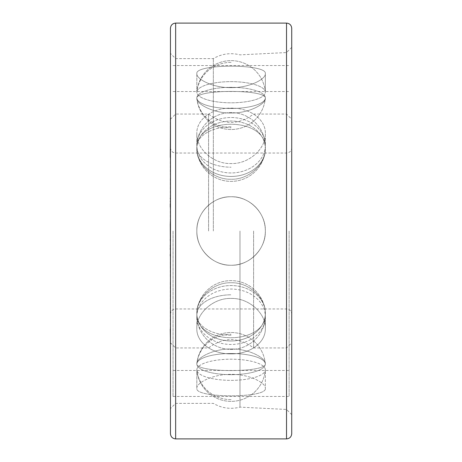 <?xml version="1.0" encoding="UTF-8"?>
<svg xmlns="http://www.w3.org/2000/svg" width="462" height="462" viewBox="0 0 462 462"><rect width="100%" height="100%" fill="white"/><g stroke="black" fill="none" stroke-linecap="round" stroke-linejoin="round"><path stroke-width="0.35" stroke-dasharray="2.31 1.73" d="M265.338 369.773A34.252 10.586 0 0 0 231.087 359.193A34.252 10.586 0 0 0 196.835 369.773A34.252 10.586 0 0 0 196.847 370.074A34.252 10.586 0 0 0 231.087 380.359A34.252 10.586 0 0 0 265.327 370.074A34.252 10.586 0 0 0 265.338 369.773A34.252 10.586 0 0 1 265.327 370.074A34.252 10.586 0 0 1 231.087 380.359A34.252 10.586 0 0 1 196.847 370.074A34.252 10.586 0 0 1 196.835 369.773A34.252 10.586 0 0 1 231.087 359.193A34.252 10.586 0 0 1 265.338 369.773L265.338 388.357C265.962 382.888 249.191 374.058 231.087 374.364C212.982 374.058 196.211 382.888 196.835 388.357L196.835 369.773L196.835 388.357C194.756 398.313 267.417 398.313 265.338 388.357C267.417 398.313 194.756 398.313 196.835 388.357C196.211 382.888 212.982 374.058 231.087 374.364C249.191 374.058 265.962 382.888 265.338 388.357L265.338 369.773M265.338 364.096A34.252 10.586 0 0 0 265.327 363.796A34.252 10.586 0 0 0 231.087 353.511A34.252 10.586 0 0 0 196.847 363.796A34.252 10.586 0 0 0 196.835 364.096A34.252 10.586 0 0 0 231.087 374.682A34.252 10.586 0 0 0 265.338 364.096L265.338 363.64C267.4 372.892 194.773 372.892 196.835 363.64C196.148 358.235 213.069 348.643 231.087 348.995C249.105 348.643 266.025 358.235 265.338 363.64C266.025 358.235 249.105 348.643 231.087 348.995C213.069 348.643 196.148 358.235 196.835 363.64C194.773 372.892 267.4 372.892 265.338 363.64L265.338 364.096A34.252 10.586 0 0 1 231.087 374.682A34.252 10.586 0 0 1 196.835 364.096L196.835 363.64L196.835 364.096A34.252 10.586 0 0 1 196.847 363.796A34.252 10.586 0 0 1 231.087 353.511A34.252 10.586 0 0 1 265.327 363.796A34.252 10.586 0 0 1 265.338 364.096M265.338 231C266.025 249.041 249.11 265.939 231.087 265.252C213.063 265.939 196.148 249.041 196.835 231C196.148 249.041 213.063 265.939 231.087 265.252C249.11 265.939 266.025 249.041 265.338 231C265.962 249.116 249.191 265.875 231.087 265.252C212.982 265.875 196.211 249.116 196.835 231C196.211 249.116 212.982 265.875 231.087 265.252C249.191 265.875 265.962 249.116 265.338 231A34.252 34.252 0 0 0 231.087 196.748A34.252 34.252 0 0 0 196.835 231A34.252 34.252 0 0 0 231.087 265.252A34.252 34.252 0 0 0 265.338 231A34.252 34.252 0 0 0 231.087 196.748A34.252 34.252 0 0 0 196.835 231A34.252 34.252 0 0 0 231.087 265.252A34.252 34.252 0 0 0 265.338 231C265.962 212.884 249.191 196.125 231.087 196.748C212.982 196.125 196.211 212.884 196.835 231C196.148 212.959 213.063 196.061 231.087 196.748C249.11 196.061 266.025 212.959 265.338 231C266.025 212.959 249.11 196.061 231.087 196.748C213.063 196.061 196.148 212.959 196.835 231C196.211 212.884 212.982 196.125 231.087 196.748C249.191 196.125 265.962 212.884 265.338 231A34.252 34.252 0 0 0 231.087 196.748A34.252 34.252 0 0 0 196.835 231A34.252 34.252 0 0 1 231.087 196.748A34.252 34.252 0 0 1 265.338 231A34.252 34.252 0 0 1 231.087 265.252A34.252 34.252 0 0 1 196.835 231A34.252 34.252 0 0 0 231.087 265.252A34.252 34.252 0 0 0 265.338 231M289.125 231L289.125 396.454L289.125 231M173.048 231L173.048 396.454L173.048 231M265.338 312.976C267.4 346.003 194.773 346.003 196.835 312.976C196.148 298.487 213.069 282.115 231.087 282.756C249.105 282.115 266.025 298.487 265.338 312.976C266.025 298.487 249.105 282.115 231.087 282.756C213.069 282.115 196.148 298.487 196.835 312.976C194.773 346.003 267.4 346.003 265.338 312.976L265.338 313.259A34.252 27.708 0 0 1 231.087 340.968A34.252 27.708 0 0 1 196.835 313.259L196.835 313.259A34.252 27.708 0 0 1 197.083 309.933A34.252 27.708 0 0 1 231.087 285.545A34.252 27.708 0 0 1 265.09 309.933A34.252 27.708 0 0 1 265.338 313.259L265.338 312.976M265.338 316.77A34.252 27.708 0 0 1 265.09 320.091A34.252 27.708 0 0 1 231.087 344.479A34.252 27.708 0 0 1 197.083 320.091A34.252 27.708 0 0 1 196.835 316.77A34.252 27.708 0 0 1 231.087 289.056A34.252 27.708 0 0 1 265.338 316.77A34.252 27.708 0 0 0 231.087 289.056A34.252 27.708 0 0 0 196.835 316.77A34.252 27.708 0 0 0 197.083 320.091A34.252 27.708 0 0 0 231.087 344.479A34.252 27.708 0 0 0 265.09 320.091A34.252 27.708 0 0 0 265.338 316.77L265.338 328.251C265.962 342.989 249.191 354.29 231.087 353.857C212.982 354.29 196.211 342.989 196.835 328.251L196.835 316.77L196.835 328.251C196.211 313.681 212.982 297.857 231.087 298.435C249.191 297.857 265.962 313.681 265.338 328.251C265.962 313.681 249.191 297.857 231.087 298.435C212.982 297.857 196.211 313.681 196.835 328.251C196.211 342.989 212.982 354.29 231.087 353.857C249.191 354.29 265.962 342.989 265.338 328.251L265.338 316.77M196.835 313.259A34.252 27.708 0 0 0 231.087 340.968A34.252 27.708 0 0 0 265.338 313.259A34.252 27.708 0 0 0 265.09 309.933A34.252 27.708 0 0 0 231.087 285.545A34.252 27.708 0 0 0 197.083 309.933A34.252 27.708 0 0 0 196.835 313.259A34.379 20.207 180 0 1 231.087 294.802A34.379 20.207 0 0 0 196.835 313.259M196.835 149.024C194.773 115.997 267.4 115.997 265.338 149.024C266.025 163.513 249.105 179.885 231.087 179.244C213.069 179.885 196.148 163.513 196.835 149.024C196.148 163.513 213.069 179.885 231.087 179.244C249.105 179.885 266.025 163.513 265.338 149.024C267.4 115.997 194.773 115.997 196.835 149.024L196.835 148.741A34.252 27.708 180 0 0 197.083 152.067A34.252 27.708 180 0 0 231.087 176.455A34.252 27.708 180 0 0 265.09 152.067A34.252 27.708 180 0 0 265.338 148.741A34.252 27.708 180 0 0 231.087 121.032A34.252 27.708 180 0 0 196.835 148.741L196.835 149.024M196.835 98.36C194.773 89.108 267.4 89.108 265.338 98.36C266.025 103.765 249.105 113.357 231.087 113.005C213.069 113.357 196.148 103.765 196.835 98.36C196.148 103.765 213.069 113.357 231.087 113.005C249.105 113.357 266.025 103.765 265.338 98.36C267.4 89.108 194.773 89.108 196.835 98.36L196.835 97.904A34.252 10.586 180 0 0 196.847 98.204A34.252 10.586 180 0 0 231.087 108.489A34.252 10.586 180 0 0 265.327 98.204A34.252 10.586 180 0 0 265.338 97.904A34.252 10.586 180 0 0 231.087 87.318A34.252 10.586 180 0 0 196.835 97.904L196.835 98.36M196.835 133.749C196.211 148.319 212.982 164.143 231.087 163.565C249.191 164.143 265.962 148.319 265.338 133.749C265.962 119.011 249.191 107.71 231.087 108.143C212.982 107.71 196.211 119.011 196.835 133.749C196.211 119.011 212.982 107.71 231.087 108.143C249.191 107.71 265.962 119.011 265.338 133.749C265.962 148.319 249.191 164.143 231.087 163.565C212.982 164.143 196.211 148.319 196.835 133.749L196.835 145.23A34.252 27.708 180 0 0 231.087 172.944A34.252 27.708 180 0 0 265.338 145.23A34.252 27.708 180 0 0 265.09 141.909A34.252 27.708 180 0 0 231.087 117.521A34.252 27.708 180 0 0 197.083 141.909A34.252 27.708 180 0 0 196.835 145.23A34.252 27.708 180 0 1 197.083 141.909A34.252 27.708 180 0 1 231.087 117.521A34.252 27.708 180 0 1 265.09 141.909A34.252 27.708 180 0 1 265.338 145.23A34.252 27.708 180 0 1 231.087 172.944A34.252 27.708 180 0 1 196.835 145.23L196.835 133.749M196.835 73.643C196.211 79.112 212.982 87.942 231.087 87.636C249.191 87.942 265.962 79.112 265.338 73.643C267.417 63.687 194.756 63.687 196.835 73.643C194.756 63.687 267.417 63.687 265.338 73.643C265.962 79.112 249.191 87.942 231.087 87.636C212.982 87.942 196.211 79.112 196.835 73.643L196.835 92.227A34.252 10.586 180 0 0 231.087 102.807A34.252 10.586 180 0 0 265.338 92.227A34.252 10.586 180 0 0 265.327 91.926A34.252 10.586 180 0 0 231.087 81.641A34.252 10.586 180 0 0 196.847 91.926A34.252 10.586 180 0 0 196.835 92.227A34.252 10.586 180 0 1 196.847 91.926A34.252 10.586 180 0 1 231.087 81.641A34.252 10.586 180 0 1 265.327 91.926A34.252 10.586 180 0 1 265.338 92.227A34.252 10.586 180 0 1 231.087 102.807A34.252 10.586 180 0 1 196.835 92.227L196.835 73.643M265.338 148.741L265.338 148.741A34.252 27.708 180 0 1 265.09 152.067A34.252 27.708 180 0 1 231.087 176.455A34.252 27.708 180 0 1 197.083 152.067A34.252 27.708 180 0 1 196.835 148.741A34.252 27.708 180 0 1 231.087 121.032A34.252 27.708 180 0 1 265.338 148.741M265.338 133.749L265.338 145.23L265.338 133.749M265.338 97.904L265.338 98.36L265.338 97.904A34.252 10.586 180 0 1 265.327 98.204A34.252 10.586 180 0 1 231.087 108.489A34.252 10.586 180 0 1 196.847 98.204A34.252 10.586 180 0 1 196.835 97.904A34.252 10.586 180 0 1 231.087 87.318A34.252 10.586 180 0 1 265.338 97.904M265.338 73.643L265.338 92.227L265.338 73.643M170.449 203.823L170.449 207.224M170.276 178.696L170.276 258.033M170.449 28.297L170.449 433.702M170.449 329.094L170.449 343.844L170.449 329.094M170.276 201.265L170.449 214.899L170.449 198.643M170.449 198.042L170.449 201.646M170.449 239.645L170.449 228.667L170.276 239.645M170.449 239.351L170.449 240.379M170.449 313.369L170.449 302.385L170.449 313.369M170.449 293.93L170.449 282.426L170.449 293.93M170.449 276.553L170.449 274.717L170.449 276.553M170.449 258.148L170.449 274.018L170.449 258.148M170.449 243.688L170.449 255.694L170.449 243.688M170.449 180.353L170.449 194.398L170.276 180.353M170.449 181.064L170.449 178.696L170.449 181.064M170.449 161.833L170.449 174.492L170.449 161.833M170.449 141.984L170.276 157.409M170.449 122.13L170.449 143.208L170.276 122.13M170.449 245.541L170.449 256.006M170.449 254.244L170.449 249.723M170.449 247.713L170.449 246.46M170.449 261.475L170.449 275.485L170.449 261.475M170.449 201.617L170.449 211.313L170.276 201.617M170.449 202.506L170.449 212.347L170.276 202.506M170.449 147.488L170.449 155.192L170.276 147.488M170.449 238.115L170.449 228.99L170.276 238.115M170.449 246.021L170.449 256.104L170.276 246.021M170.449 273.55L170.276 261.475L170.449 273.55M175.647 438.9L175.647 23.1M213.346 231L213.346 58.616L213.346 231M239.986 231L239.986 407.143L239.986 231M286.527 23.1L286.527 438.9M291.724 28.297L291.724 433.702M170.449 334.28L170.276 329.094L170.276 334.28M170.276 282.426L170.276 343.844M170.276 310.62L170.276 314.12L170.276 310.62M170.276 291.054L170.276 292.821L170.276 291.054M170.276 258.062L170.276 277.027M170.276 157.484L170.276 174.492M170.276 118.156L170.276 141.984M170.276 133.72L170.276 136.769L170.449 133.72M208.576 231L208.576 114.056L208.576 231M253.598 231L253.598 347.944L253.598 231M231.087 399.636A34.379 32.698 0 0 1 196.835 369.773A34.379 32.698 180 0 0 231.087 399.636M196.835 364.096A34.379 32.698 0 0 1 231.087 334.24A34.379 32.698 180 0 0 196.835 364.096M231.087 335.221A34.379 20.207 180 0 1 196.835 316.77A34.379 20.207 0 0 0 231.087 335.221M231.087 126.779A34.379 20.207 0 0 0 196.835 145.23A34.379 20.207 180 0 1 231.087 126.779M196.835 148.741A34.379 20.207 0 0 0 231.087 167.198A34.379 20.207 180 0 1 196.835 148.741M231.087 62.364A34.379 32.698 0 0 0 196.835 92.227A34.379 32.698 180 0 1 231.087 62.364M196.835 97.904A34.379 32.698 0 0 0 231.087 127.76A34.379 32.698 180 0 1 196.835 97.904M265.327 363.796A34.379 34.379 0 0 0 196.847 363.796A34.379 34.379 0 0 1 265.327 363.796M196.847 370.074A34.379 34.379 0 0 0 265.327 370.074A34.379 34.379 0 0 1 196.847 370.074M173.048 370.466L289.125 370.466M197.083 320.091A34.379 34.379 0 0 0 265.09 320.091A34.379 34.379 0 0 1 197.083 320.091M265.09 309.933A34.379 34.379 0 0 0 197.083 309.933A34.379 34.379 0 0 1 265.09 309.933M173.048 396.454L289.125 396.454M173.048 91.534L289.125 91.534M173.048 65.546L289.125 65.546M265.09 141.909A34.379 34.379 0 0 0 197.083 141.909A34.379 34.379 0 0 1 265.09 141.909M197.083 152.067A34.379 34.379 0 0 0 265.09 152.067A34.379 34.379 0 0 1 197.083 152.067M265.327 91.926A34.379 34.379 0 0 0 196.847 91.926A34.379 34.379 0 0 1 265.327 91.926M196.847 98.204A34.379 34.379 0 0 0 265.327 98.204A34.379 34.379 0 0 1 196.847 98.204M291.724 414.645L286.527 409.447L239.986 407.143C230.596 409.499 221.72 408.246 213.346 403.384L175.647 403.384L170.449 408.581M291.724 47.355L286.527 52.553L239.986 54.857C230.596 52.501 221.72 53.754 213.346 58.616L175.647 58.616L170.449 53.419M170.449 119.254L175.647 114.056L208.576 114.056C223.579 125.179 238.588 125.179 253.598 114.056L286.527 114.056L291.724 119.254M170.449 342.746L175.647 347.944L208.576 347.944C223.585 336.821 238.594 336.821 253.598 347.944L286.527 347.944L291.724 342.746M170.449 147.84C170.784 151.028 172.517 152.76 175.647 153.037L286.527 153.037C289.686 152.731 291.418 150.999 291.724 147.84M170.449 314.16C170.784 310.972 172.517 309.24 175.647 308.963L286.527 308.963C289.686 309.269 291.418 311.001 291.724 314.16"/><path stroke-width="0.69" d="M170.449 221.939L170.449 178.696M170.449 223.596L170.276 221.939M175.647 23.1L175.647 438.9C172.488 438.594 170.755 436.861 170.449 433.702L170.449 28.297C170.755 25.139 172.488 23.406 175.647 23.1L286.527 23.1C289.686 23.406 291.418 25.139 291.724 28.297L291.724 433.702C291.418 436.861 289.686 438.594 286.527 438.9L286.527 23.1M170.276 198.643L170.276 198.042M170.276 201.646L170.276 201.27M170.449 258.033L170.276 223.596M170.276 207.224L170.276 203.823M170.276 256.006L170.276 254.244M170.276 249.723L170.276 247.713M170.276 246.46L170.276 245.541M170.449 329.094L170.449 282.426M170.449 343.844L170.276 329.094M170.449 277.027L170.449 258.062M170.449 174.492L170.449 157.484M170.276 157.409L170.449 118.156M170.276 240.379L170.276 239.351M175.647 438.9L286.527 438.9"/></g></svg>
